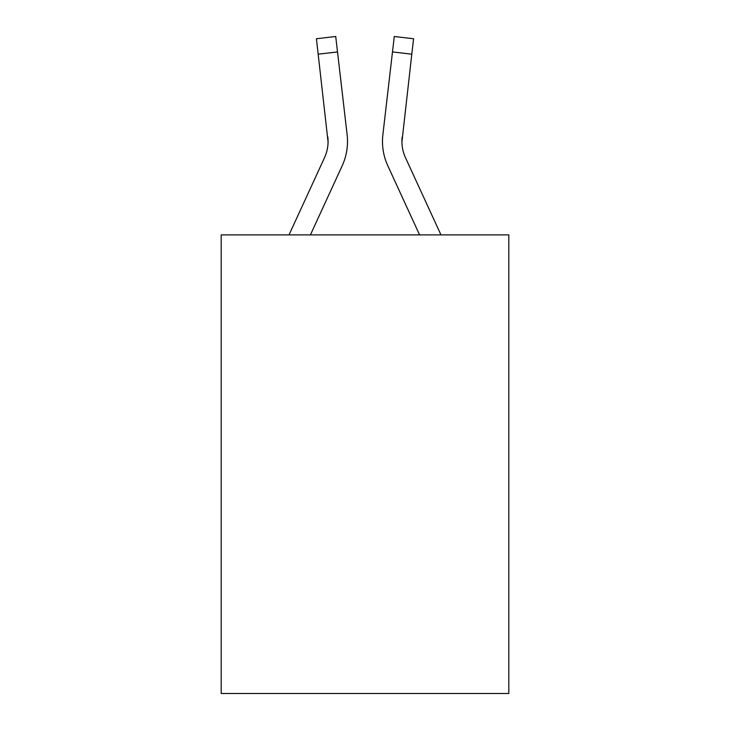 <?xml version="1.0" encoding="UTF-8"?>
<svg xmlns="http://www.w3.org/2000/svg" width="730" height="730" viewBox="0 0 730 730"><rect width="100%" height="100%" fill="white"/><g stroke="black" fill="none" stroke-linecap="round" stroke-linejoin="round"><path stroke-width="1.09" d="M508.81 234.877L508.81 693.5L221.19 693.5L221.19 234.877L508.81 234.877M289.034 234.877L324.522 157.671A38.863 38.863 0 0 0 328.071 141.903L316.418 38.745L335.718 36.5L337.515 51.94L318.207 54.184M310.423 234.877L342.178 165.792A58.3 58.3 -0.4 0 0 347.124 134.721L337.515 51.94M401.929 141.912L402.184 136.957A38.863 38.863 0.4 0 0 405.478 157.671L440.966 234.877L405.478 157.671A38.863 38.863 0 0 1 401.929 141.894L411.793 54.184L392.484 51.94L394.282 36.5L413.582 38.745L394.282 36.5L413.582 38.745L394.282 36.5L413.582 38.745L394.282 36.5L413.582 38.745L394.282 36.5L413.582 38.745L394.282 36.5L413.582 38.745L394.282 36.5L413.582 38.745L394.282 36.5L413.582 38.745L394.282 36.5L413.582 38.745L394.282 36.5L413.582 38.745L394.282 36.5L413.582 38.745L394.282 36.5L413.582 38.745L394.282 36.5L413.582 38.745L394.282 36.5L413.582 38.745L394.282 36.5L413.582 38.745L394.282 36.5L413.582 38.745L394.282 36.5L413.582 38.745L394.282 36.5L413.582 38.745L394.282 36.5L413.582 38.745L411.793 54.184M382.493 142.003L382.593 144.878M419.577 234.877L387.822 165.792A58.3 58.3 0.4 0 1 382.876 134.721L392.484 51.94M394.282 36.5L413.582 38.745L394.282 36.5M324.522 157.671A38.863 38.863 -0.4 0 0 327.816 136.957L328.071 141.903M346.85 132.386L347.124 134.721M382.876 134.721L383.15 132.386M316.418 38.745L335.718 36.5"/></g></svg>
